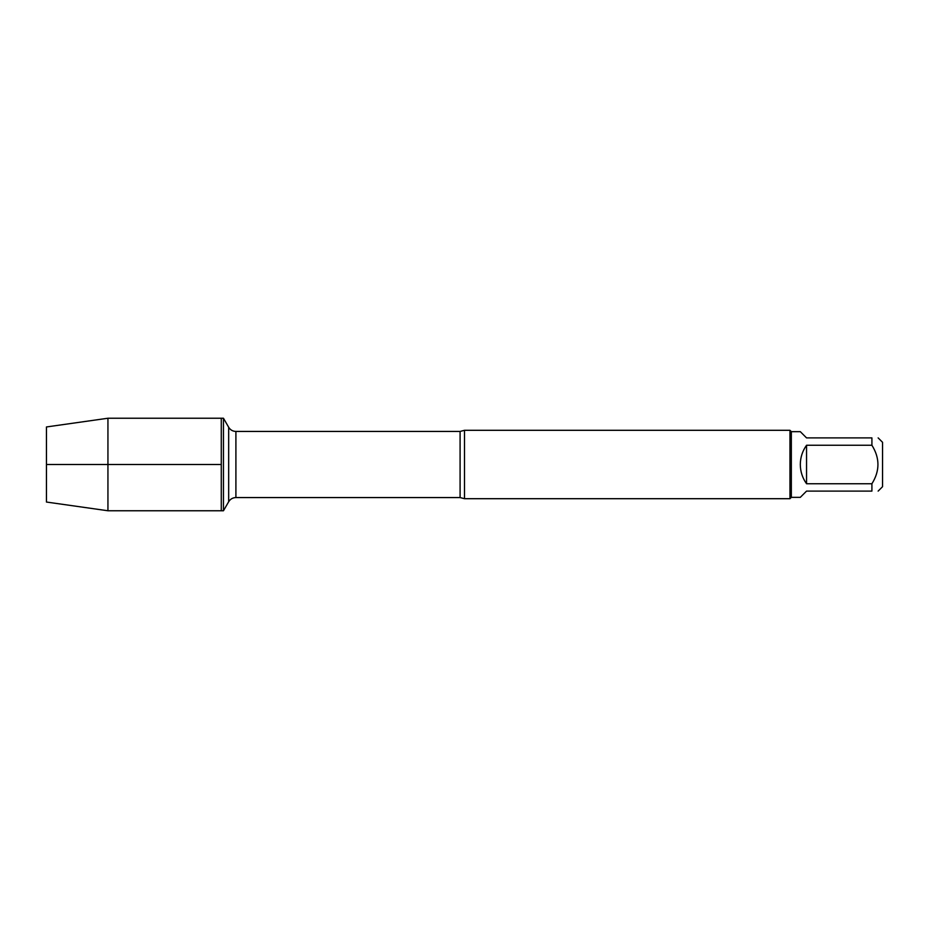 <?xml version="1.0" encoding="UTF-8"?>
<svg xmlns="http://www.w3.org/2000/svg" width="929" height="929" viewBox="0 0 929 929"><rect width="100%" height="100%" fill="white"/><g stroke="black" fill="none" stroke-linecap="round" stroke-linejoin="round"><path stroke-width="1.39" d="M223.459 510.764L223.459 418.236L221.276 418.236L221.276 510.764L221.276 418.236L107.938 418.236L107.938 510.764L223.459 510.764L228.673 501.741L228.673 427.259L223.459 418.236M464.5 430.301L464.5 498.699L789.975 498.699L789.975 430.301L464.5 430.301L460.087 431.439L235.908 431.439L235.908 497.561C232.749 497.665 230.334 499.059 228.673 501.741M878.137 437.896L882.55 442.309L882.55 486.691L878.137 491.104M806.546 491.104L800.31 497.34L791.334 497.34L791.334 431.66L800.31 431.66L806.546 437.896L871.913 437.896C879.949 437.896 879.949 437.896 871.913 437.896L871.913 445.258C879.949 458.09 879.949 470.922 871.913 483.742L871.913 491.104C879.949 491.104 879.949 491.104 871.913 491.104L806.546 491.104M806.546 445.258C802.447 451.018 800.368 457.428 800.31 464.5C800.368 471.572 802.447 477.982 806.546 483.742L806.546 445.258L871.913 445.258M806.546 483.742L871.913 483.742M107.938 510.764L46.45 502.043L46.45 426.957L107.938 418.236M221.276 464.5L46.45 464.5L221.276 464.5M464.5 498.699L460.087 497.561L460.087 431.439M460.087 497.561L235.908 497.561M235.908 431.439C232.749 431.335 230.334 429.941 228.673 427.259M791.334 431.66L789.975 430.301M791.334 497.34L789.975 498.699"/></g></svg>
